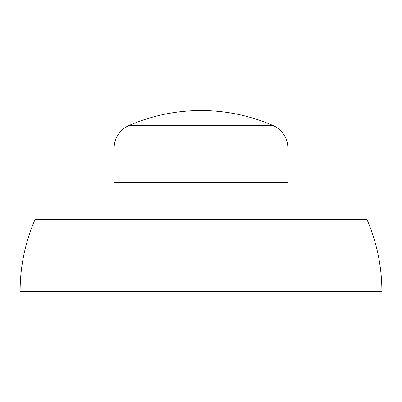 <?xml version="1.0" encoding="UTF-8"?>
<svg xmlns="http://www.w3.org/2000/svg" width="402" height="402" viewBox="0 0 402 402"><rect width="100%" height="100%" fill="white"/><g stroke="black" fill="none" stroke-linecap="round" stroke-linejoin="round"><path stroke-width="0.6" d="M273.079 125.53A24.562 24.562 0 0 1 287.852 148.057L287.852 182.478L114.148 182.478L114.148 148.057L114.148 182.478L287.852 182.478L287.852 148.057L114.148 148.057L287.852 148.057A24.562 24.562 0 0 0 273.079 125.53L128.921 125.53A24.562 24.562 0 0 0 114.148 148.057A24.562 24.562 0 0 1 128.921 125.53L273.079 125.53A180.9 180.9 0 0 0 128.921 125.53M20.1 291.45C20.155 266.4 25.15 242.371 35.08 219.371L366.92 219.371C376.85 242.371 381.845 266.4 381.9 291.45L20.1 291.45M374.709 291.45L27.291 291.45"/></g></svg>
